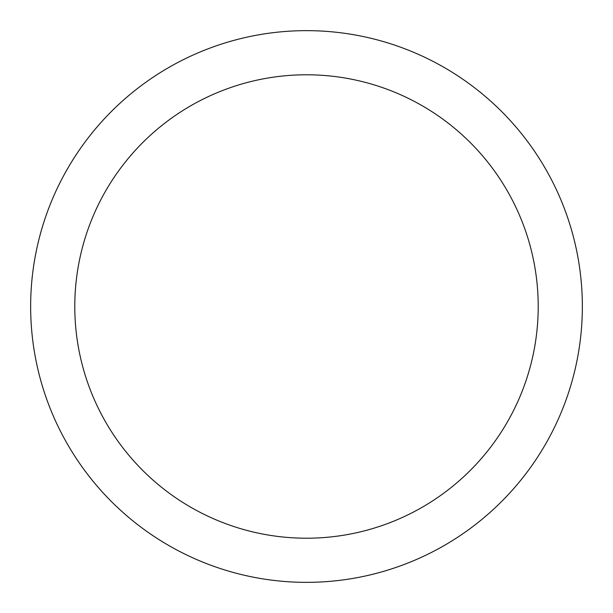 <?xml version="1.0" encoding="UTF-8"?>
<svg xmlns="http://www.w3.org/2000/svg" width="613" height="613" viewBox="0 0 613 613"><rect width="100%" height="100%" fill="white"/><g stroke="black" fill="none" stroke-linecap="round" stroke-linejoin="round"><path stroke-width="0.92" d="M538.214 306.5A231.714 231.714 0 0 0 306.5 74.786A231.714 231.714 0 0 0 74.786 306.5A231.714 231.714 0 0 0 306.5 538.214A231.714 231.714 0 0 0 538.214 306.5M30.65 306.5A275.85 275.85 0 0 1 306.5 30.65A275.85 275.85 0 0 1 582.35 306.5A275.85 275.85 0 0 1 306.5 582.35A275.85 275.85 0 0 1 30.65 306.5"/></g></svg>
